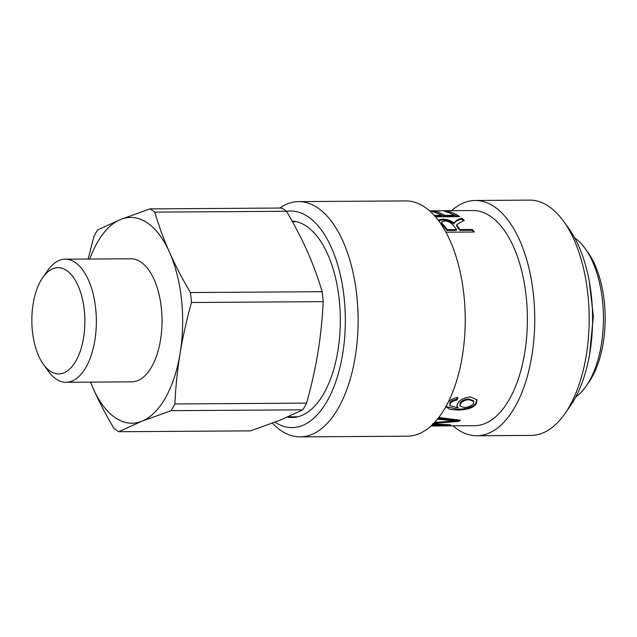 <?xml version="1.0" encoding="UTF-8"?>
<svg xmlns="http://www.w3.org/2000/svg" width="637" height="637" viewBox="0 0 637 637"><rect width="100%" height="100%" fill="white"/><g stroke="black" fill="none" stroke-linecap="round" stroke-linejoin="round"><path stroke-width="0.96" d="M286.491 211.285C294.843 225.49 301.803 238.891 307.368 251.472C312.966 264.06 317.903 277.469 322.163 291.698L190.423 292.542C182.071 278.337 175.111 264.944 169.546 252.356C163.94 239.767 159.011 226.366 154.751 212.129L286.491 211.285A115.998 57.879 89.6 0 0 281.665 208.036L149.926 208.88L120.743 219.423L97.636 229.925A115.998 57.879 89.6 0 0 93.862 236.638L88.145 259.052M323.206 301.659C322.314 319.591 320.562 336.487 317.943 352.372C315.363 368.25 311.573 385.162 306.596 403.117L174.857 403.962C175.748 386.03 177.5 369.134 180.12 353.248C182.7 337.371 186.49 320.459 191.466 302.503L323.206 301.659A115.998 57.879 89.6 0 0 322.163 291.698M302.822 409.83L279.715 420.332L250.532 430.875L118.793 431.719L141.892 421.216L171.082 410.674L302.822 409.83A115.998 57.879 89.6 0 0 306.596 403.117M90.438 382.12L93.09 388.275C98.655 400.864 105.615 414.257 113.967 428.462A115.998 57.879 89.6 0 0 118.793 431.719M149.926 208.88A115.998 57.879 89.6 0 1 154.751 212.129M190.423 292.542A115.998 57.879 89.6 0 1 191.466 302.503M174.857 403.962A115.998 57.879 89.6 0 1 171.082 410.674M89.777 259.044A102.907 51.342 89.6 0 1 120.743 219.423A102.907 51.342 89.6 0 1 169.546 252.356A102.907 51.342 89.6 0 1 180.12 353.248A102.907 51.342 89.6 0 1 141.892 421.216A102.907 51.342 89.6 0 1 93.09 388.275A102.907 51.342 89.6 0 1 90.565 382.12M65.261 259.195L130.927 258.773A61.542 30.703 89.6 0 1 162.021 320.116A61.542 30.703 89.6 0 1 131.716 381.858L66.049 382.28A61.542 30.703 -90.4 0 0 96.354 320.538A61.542 30.703 -90.4 0 0 65.261 259.195A61.542 30.703 -90.4 0 0 47.648 270.534L42.814 277.445A53.126 26.507 89.6 0 1 84.546 313.086A53.126 26.507 89.6 0 1 50.116 371.108A53.126 26.507 89.6 0 1 43.372 364.316A53.126 26.507 89.6 0 1 42.814 277.445M43.372 364.316L48.293 371.172A61.542 30.703 -90.4 0 0 56.104 379.039A61.542 30.703 -90.4 0 0 66.049 382.28M574.741 237.967A84.195 42.01 89.6 0 1 585.164 248.565A84.195 42.01 89.6 0 1 586.048 386.245A84.195 42.01 89.6 0 1 575.76 396.978M586.048 386.245L588.731 382.407A79.514 39.677 -90.4 0 0 587.903 252.371L585.164 248.565M440.669 210.751L473.02 210.544A107.581 53.675 89.6 0 1 527.388 317.783A107.581 53.675 89.6 0 1 474.398 425.699L430.954 425.978M447.421 403.5C449.459 400.203 452.995 398.181 458.027 397.416L456.856 400.076C453.592 400.585 451.378 401.764 450.224 403.603L449.826 405.618L458.226 407.919A107.581 53.675 -90.4 0 0 458.258 407.871L456.92 406.422L457.669 403.269C460.296 399.526 464.556 397.424 470.448 396.947L476.986 399.757L476.309 403.532C474.095 407.584 467.964 409.758 457.907 410.053L449.865 409.368L446.505 407.091L446.497 405.458M438.742 417.498L460.352 420.213A107.581 53.675 89.6 0 1 458.377 421.471L433.693 423.342M432.499 423.772L450.685 424.839A107.581 53.675 89.6 0 1 448.52 425.365L431.13 425.827M431.4 425.58L445.566 425.166A107.581 53.675 -90.4 0 0 445.605 425.158L432.451 424.584M434.522 422.474L455.367 420.906A107.581 53.675 -90.4 0 0 455.407 420.882L437.428 419.154M438.216 211.102C442.58 210.712 440.175 210.688 430.994 211.038L429.824 211.038M429.609 210.847L436.632 210.935M434.291 215.457L441.274 215.417A107.581 53.675 -90.4 0 0 432.427 211.675L435.796 211.651A107.581 53.675 89.6 0 1 444.65 215.394L454.245 215.33A107.581 53.675 -90.4 0 0 444.403 211.365L447.771 211.341A107.581 53.675 89.6 0 1 459.683 216.644L435.485 216.795M438.113 220.028L442.253 219.208C446.656 219.112 450.598 220.402 454.07 223.061L456.53 220.33L461.626 218.069A107.581 53.675 89.6 0 1 464.142 220.171L456.793 224.662L457.844 226.828A107.581 53.675 89.6 0 1 459.962 229.567L472.487 229.487A107.581 53.675 89.6 0 1 474.262 232.011L445.956 232.187M438.535 220.577L442.078 220.068C446.481 219.98 450.407 221.254 453.863 223.89L454.181 222.44M441.608 222.034L441.409 222.878L442.58 225.052A106.65 53.213 89.6 0 1 446.967 230.419L456.331 230.363L456.586 229.591A107.581 53.675 -90.4 0 0 452.62 224.678C450.399 222.178 447.628 220.959 444.308 221.023L441.608 222.034L442.795 224.232A107.581 53.675 89.6 0 1 447.222 229.646L456.586 229.591M446.967 230.419L447.222 229.646M454.133 222.878L456.347 221.182L461.459 218.937L463.951 221.023M456.793 224.662L456.562 225.49L457.597 227.624L459.699 230.339L472.224 230.26L473.474 232.011M461.459 218.937L461.626 218.069M453.863 223.89L454.07 223.061M472.224 230.26L472.487 229.487M459.699 230.339L459.962 229.567M447.707 212.272L458.21 216.652M435.389 212.583L444.515 216.285L454.109 216.23L454.245 215.33M435.087 216.349L441.146 216.309L441.274 215.417M447.731 212.272L447.771 211.341M444.515 216.285L444.65 215.394M435.748 212.583L435.796 211.651M455.407 420.882L455.264 419.99L438.065 418.366M459.07 420.07L455.399 420.81M449.714 421.264L445.948 421.551M445.566 424.584L445.605 425.158M448.488 424.736L448.52 425.365M458.242 420.571L458.377 421.471M463.911 407.513C468.211 407.354 471.372 406.048 473.395 403.603L473.769 401.549L469.166 399.71C465.161 399.885 462.231 401.238 460.376 403.762L459.914 405.896L463.911 407.513M473.769 401.549L473.474 400.84L468.856 399.001C464.851 399.176 461.929 400.514 460.089 403.014L459.914 405.896M457.382 397.496L456.554 399.367C453.281 399.869 451.076 401.039 449.929 402.863L449.826 405.618M476.81 399.423L476.022 402.791C473.832 406.812 467.709 408.962 457.661 409.257L446.402 406.685M458.258 407.871L456.817 406.016M456.554 399.367L456.856 400.076M451.609 210.68A117.638 58.7 89.6 0 1 475.29 200.472L529.705 200.122A117.638 58.7 89.6 0 1 563.641 221.358A117.638 58.7 89.6 0 1 564.868 413.724A117.638 58.7 89.6 0 1 531.218 435.397L476.802 435.748A117.638 58.7 89.6 0 1 457.796 429.553A117.638 58.7 89.6 0 1 452.995 425.842M564.868 413.724L570.242 406.04A108.282 54.026 -90.4 0 0 569.104 228.978L563.641 221.358M475.29 200.472A117.638 58.7 89.6 0 1 534.738 317.736A117.638 58.7 89.6 0 1 476.802 435.748M286.523 211.349A108.282 54.026 89.6 0 1 345.015 332.124A108.282 54.026 89.6 0 1 274.977 422.196M272.413 423.175A117.638 58.7 -90.4 0 0 281.156 430.692A117.638 58.7 -90.4 0 0 300.162 436.878A117.638 58.7 -90.4 0 0 358.105 318.866A117.638 58.7 -90.4 0 0 298.657 201.603A117.638 58.7 -90.4 0 0 279.715 208.044M298.657 201.603L405.769 200.918A117.638 58.7 89.6 0 1 465.217 318.182A117.638 58.7 89.6 0 1 407.274 436.186L300.162 436.878M292.104 221.103A98.225 49.009 89.6 0 1 340.317 320.411A98.225 49.009 89.6 0 1 291.929 417.514A98.225 49.009 89.6 0 1 287.391 417.124M442.58 225.052L442.795 224.232M456.347 221.182L456.53 220.33M442.078 220.068L442.253 219.208M457.597 227.624L457.844 226.828M449.833 419.544L449.985 420.428M440.987 424.322L441.035 425.014M468.856 399.001L469.166 399.71M460.089 403.014L460.376 403.762M449.929 402.863L450.224 403.603M457.661 409.257L457.907 410.053M476.022 402.791L476.309 403.532M589.185 280.813L593.358 316.334L589.655 353.949M288.035 416.837L297.774 416.781M292.471 221.756L296.524 221.732M429.577 210.823L435.78 210.783"/></g></svg>
